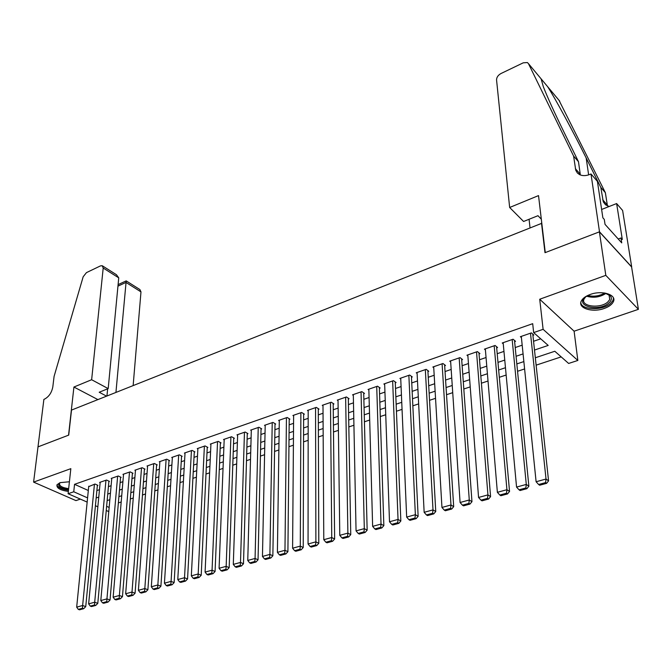 <?xml version="1.0" encoding="UTF-8"?>
<svg xmlns="http://www.w3.org/2000/svg" width="672" height="672" viewBox="0 0 672 672"><rect width="100%" height="100%" fill="white"/><g stroke="black" fill="none" stroke-linecap="round" stroke-linejoin="round"><path stroke-width="1.01" d="M69.409 481.765L60.035 482.647L57.002 484.756C56.339 488.04 60.127 490.266 68.359 491.417M604.204 308.482C608.84 306.818 611.864 304.609 613.284 301.871C617.24 294.823 602.112 289.909 590.159 294.496C585.623 296.176 582.674 298.343 581.305 301.014C577.391 308.129 592.343 312.917 604.204 308.482M541.808 223.289L71.509 410.08L68.72 435.112L38.002 446.872L33.6 482.11L75.944 500.606L80.354 499.103M541.481 222.97L544.992 252.689L599.407 231.848L631.596 266.96L638.4 309.33L605.808 275.352L539.717 299.233L543.11 329.322L577.844 360.452L568.63 363.451L554.812 351.263L535.324 357.764M539.717 299.233L574.106 331.195L638.4 309.33M574.106 331.195L577.844 360.452M118.364 502.933L121.187 502.001M130.334 498.985L133.266 498.019M142.481 494.987L145.513 493.979M154.804 490.921L157.954 489.88M167.311 486.797L170.579 485.713M180.012 482.605L183.397 481.488M192.898 478.355L196.409 477.196M205.985 474.037L209.622 472.836M219.282 469.652L223.037 468.409M232.781 465.2L236.67 463.915M246.49 460.681L250.513 459.354M260.417 456.086L264.583 454.709M274.562 451.416L278.872 449.996M288.935 446.678L293.395 445.208M303.551 441.857L308.162 440.336M318.394 436.96L323.165 435.389M333.488 431.987L338.419 430.357M348.835 426.922L353.926 425.242M364.434 421.781L369.701 420.042M380.293 416.548L385.736 414.75M396.43 411.23L402.058 409.374M412.843 405.812L418.648 403.897M429.534 400.31L435.54 398.328M446.527 394.708L452.726 392.658M463.814 389.004L470.215 386.887M481.404 383.2L488.023 381.016M499.321 377.294L506.15 375.043M517.549 371.28L524.605 368.953M536.122 365.156L561.196 356.882M599.407 231.848L605.808 275.352M97.356 485.554L97.927 485.36L95.012 484.025L88.704 486.629M108.872 481.589L109.452 481.387L106.537 480.035L99.607 482.437L100.136 482.681M120.548 477.557L121.136 477.355L118.23 475.986L111.199 478.422L111.737 478.674M132.392 473.474L132.989 473.264L130.091 471.878L122.951 474.348L123.505 474.617M144.413 469.325L145.018 469.123L142.128 467.712L134.887 470.215L135.45 470.492M156.601 465.125L157.223 464.906L154.342 463.478L146.992 466.024L147.563 466.309M168.983 460.858L169.604 460.639L166.732 459.186L159.272 461.773L159.86 462.067M181.541 456.523L182.171 456.305L179.315 454.835L171.738 457.456L172.334 457.758M194.292 452.122L194.93 451.903L192.083 450.408L184.397 453.071L185.002 453.382M207.236 447.661L207.883 447.434L205.044 445.922L197.24 448.619L197.862 448.946M220.374 443.125L221.038 442.898L218.207 441.361L210.286 444.108L210.916 444.444M233.722 438.522L234.394 438.295L231.571 436.733L223.524 439.522L224.171 439.874M247.271 433.852L247.951 433.616L245.146 432.029L236.972 434.86L237.628 435.229M261.03 429.106L261.719 428.87L258.93 427.258L250.631 430.13L251.303 430.517M275.008 424.284L275.713 424.04L272.933 422.411L264.499 425.326L265.188 425.729M289.204 419.387L289.926 419.143L287.154 417.48L278.594 420.445L279.292 420.865M303.635 414.414L304.357 414.162L301.61 412.474L292.908 415.489L293.622 415.918M318.293 409.357L319.032 409.105L316.294 407.383L307.457 410.449L308.188 410.903M333.194 404.216L333.942 403.956L331.229 402.217L322.241 405.325L322.988 405.804M348.331 398.992L349.096 398.731L346.399 396.959L337.268 400.126L338.033 400.621M363.728 393.683L364.501 393.422L361.822 391.616L352.54 394.834L353.321 395.354M379.378 388.29L380.167 388.013L377.504 386.19L368.063 389.458L368.869 390.004M395.287 382.805L396.094 382.528L393.456 380.663L383.855 383.989L384.678 384.56M411.474 377.219L412.289 376.942L409.668 375.052L399.907 378.428L400.756 379.033M427.93 371.54L428.761 371.255L426.166 369.331L416.237 372.775L417.102 373.405M444.671 365.77L445.519 365.476L442.949 363.518L432.844 367.021L433.742 367.693M461.706 359.89L462.563 359.596L460.026 357.605L449.744 361.166L450.66 361.872M479.044 353.917L479.917 353.615L477.397 351.59L466.939 355.211L467.88 355.958M496.675 347.827L497.566 347.525L495.079 345.467L484.436 349.154L485.411 349.944M514.634 341.636L515.542 341.326L513.08 339.234L502.244 342.989L503.252 343.829M109.217 499.892L109.813 500.153M534.492 350.053L548.201 345.425L533.652 332.598L532.694 323.677L74.542 484.319L88.318 490.51M96.877 490.568L99.473 489.686M108.41 486.629L111.107 485.705M120.112 482.63L122.909 481.673M131.981 478.573L134.887 477.574M144.026 474.449L147.034 473.424M156.248 470.274L159.373 469.207M168.647 466.032L171.889 464.923M181.238 461.731L184.59 460.58M194.015 457.363L197.492 456.17M206.984 452.928L210.588 451.693M220.156 448.426L223.885 447.149M233.528 443.856L237.384 442.537M247.111 439.211L251.101 437.842M260.904 434.49L265.037 433.079M274.915 429.702L279.191 428.24M289.153 424.838L293.572 423.326M303.618 419.891L308.179 418.328M318.318 414.868L323.03 413.255M333.253 409.76L338.125 408.089M348.432 404.569L353.472 402.847M363.871 399.294L369.079 397.513M379.562 393.926L384.938 392.087M395.514 388.475L401.075 386.568M411.743 382.922L417.488 380.957M428.249 377.278L434.188 375.253M445.04 371.54L451.172 369.44M462.126 365.694L468.451 363.535M479.514 359.755L486.049 357.521M497.204 353.707L503.95 351.397M515.214 347.55L522.186 345.164M533.551 341.275L540.716 338.831M532.913 335.336L533.837 335.017L531.409 332.884L520.372 336.706L521.413 337.604M87.158 502.093L68.107 493.727L70.837 468.661L33.6 482.11M68.107 493.727L73.752 491.77L87.578 497.893M74.542 484.319L73.752 491.77M533.652 332.598L543.11 329.322M108.788 511.602L106.243 510.485M97.852 506.797L95.424 505.73M106.621 506.327L109.158 507.452M523.858 361.586L516.827 363.93M505.47 367.718L498.666 369.986M487.41 373.741L480.816 375.942M469.669 379.663L463.294 381.788M452.239 385.476L446.065 387.534M435.12 391.188L429.139 393.179M418.295 396.799L412.499 398.731M401.755 402.318L396.144 404.183M385.493 407.736L380.066 409.55M369.508 413.07L364.258 414.817M353.791 418.312L348.709 420.008M338.327 423.469L333.413 425.107M323.123 428.543L318.368 430.13M308.171 433.532L303.568 435.061M293.454 438.438L289.002 439.925M278.972 443.268L274.672 444.704M264.718 448.022L260.568 449.408M250.698 452.701L246.683 454.037M236.888 457.304L233.008 458.598M223.297 461.84L219.551 463.092M209.916 466.301L206.296 467.51M196.745 470.694L193.242 471.862M183.767 475.028L180.39 476.154M170.982 479.287L167.723 480.371M158.39 483.487L155.249 484.537M145.984 487.628L142.96 488.636M133.762 491.702L130.847 492.677M121.724 495.718L118.91 496.658M109.855 499.674L107.142 500.581M96.172 497.96L98.776 497.087M107.738 494.063L110.443 493.147M119.473 490.098L122.279 489.149M131.376 486.083L134.291 485.1M143.455 482.009L146.479 480.984M155.711 477.868L158.852 476.809M168.16 473.668L171.402 472.576M180.785 469.409L184.153 468.275M193.603 465.083L197.089 463.907M206.615 460.69L210.227 459.472M219.836 456.229L223.574 454.969M233.251 451.702L237.124 450.4M246.884 447.107L250.883 445.754M260.728 442.436L264.869 441.034M274.789 437.69L279.073 436.246M289.078 432.869L293.504 431.374M303.593 427.972L308.171 426.426M318.343 422.99L323.081 421.394M333.337 417.934L338.234 416.279M348.583 412.784L353.64 411.079M364.073 407.56L369.306 405.796M379.831 402.242L385.232 400.42M395.85 396.833L401.436 394.951M412.146 391.339L417.917 389.39M428.728 385.745L434.683 383.737M445.586 380.05L451.744 377.975M462.748 374.262L469.098 372.12M480.211 368.374L486.772 366.156M497.977 362.376L504.756 360.083M516.071 356.269L523.076 353.909M530.485 333.203L546.025 479.035L548.57 480.866L532.778 334.085M521.287 336.386L536.105 481.748L546.025 479.035L545.572 482.614L538.625 484.504L539.658 485.226L546.596 483.344L545.572 482.614M548.57 480.866L546.596 483.344M538.625 484.504L536.105 481.748M604.901 293.042L610.184 295.722C612.125 298.074 611.638 300.544 608.731 303.131C598.811 312.068 574.493 306.004 585.278 297.175L587.58 295.571M585.732 296.806L584.161 298.872C579.986 306.382 600.104 309.044 607.74 302.039L609.756 299.561L609.076 295.184L607.034 293.698M580.793 302.761C581.784 310.162 602.574 310.716 610.453 303.568L612.973 300.476L613.486 298.032M68.552 489.644C61.345 488.62 58.094 486.671 58.792 483.798L60.077 482.639M60.161 482.605L59.598 483.286C59.06 485.915 62.084 487.696 68.662 488.628M56.96 484.831C57.876 487.612 61.715 489.418 68.485 490.249M509.653 207.488L496.558 79.951C496.591 77.322 498.061 75.188 500.968 73.534L523.253 62.824L527.386 62.546L528.461 63.647L573.611 156.097L575.753 170.293L577.408 173.04L579.6 174.636C582.565 176.022 586.026 175.946 589.966 174.401L590.999 173.972L599.508 231.806L545.269 252.588L538.524 195.594L509.653 207.488L523.589 221.483L537.953 215.704L541.313 219.156M559.003 100.313L605.363 192.662L600.827 187.438L586.169 157.954C572.578 130.486 555.038 98.112 547.663 86.705L541.12 78.851L543.287 86.587C547.344 97.028 554.215 112.148 563.9 131.956L578.474 161.7L580.247 174.216L575.358 168.655M578.474 161.7L573.611 156.097M605.363 192.662L607.454 205.943M609.168 206.489L605.539 204.809L603.288 201.869L600.827 187.438M599.508 231.806L631.688 266.927L622.616 210.47L616.627 203.557L622.314 239.484L620.962 237.98L618.232 239.005M590.999 173.972L597.408 181.364L602.868 217.812L604.288 219.391L605.035 224.372L621.734 242.894L620.962 237.98M529.998 227.539L529.074 219.274M616.627 203.557L601.616 209.462M133.148 385.535L140.977 291.883L125.992 282.425L117.953 286.146M115.937 392.389L126.193 280.879L118.096 284.626M37.951 446.897L68.552 435.17L73.92 387.03L91.644 379.722L103.202 268.036L102.203 265.7L100.464 265.894L86.436 272.63L83.16 276.797L54.088 376.396L52.811 386.904C51.685 392.708 48.896 396.799 44.444 399.168L43.882 399.403L37.993 446.914M73.92 387.03L97.868 399.58M91.644 379.722L108.192 388.618L99.196 392.238L106.537 396.127M108.192 388.618L118.742 277.847L103.202 268.036M126.227 280.904L139.919 289.565L140.977 291.883M106.957 395.968L107.638 388.844M102.656 265.986L116.432 274.705L118.742 277.847M512.173 339.545L526.285 484.428L528.872 486.217L514.517 340.452M503.143 342.67L516.558 487.082L526.285 484.428L525.848 487.964L519.036 489.812L520.078 490.526L526.89 488.678L525.848 487.964M528.872 486.217L526.89 488.678M519.036 489.812L516.558 487.082M494.189 345.778L506.923 489.712L509.544 491.467L496.574 346.702M485.318 348.844L497.372 492.316L506.923 489.712L506.503 493.214L499.817 495.029L500.867 495.726L507.553 493.92L506.503 493.214M509.544 491.467L507.553 493.92M499.817 495.029L497.372 492.316M476.524 351.893L487.922 494.894L490.577 496.625L478.951 352.842M467.804 354.917L478.556 497.456L487.922 494.894L487.511 498.364L480.95 500.144L482.017 500.825L488.578 499.052L487.511 498.364M490.577 496.625L488.578 499.052M480.95 500.144L478.556 497.456M459.161 357.907L469.274 499.985L471.962 501.682L461.63 358.865M450.593 360.872L460.085 502.496L469.274 499.985L468.88 503.42L462.437 505.168L463.52 505.84L469.955 504.092L468.88 503.42M471.962 501.682L469.955 504.092M462.437 505.168L460.085 502.496M442.1 363.812L450.971 504.983L453.692 506.646L444.612 364.787M433.684 366.727L441.949 507.444L450.971 504.983L450.593 508.385L444.268 510.098L445.36 510.754L451.676 509.048L450.593 508.385M453.692 506.646L451.676 509.048M444.268 510.098L441.949 507.444M425.334 369.625L433.003 509.888L435.75 511.518L427.879 370.6M417.06 372.49L424.15 512.308L433.003 509.888L432.634 513.257L426.426 514.937L427.535 515.584L433.734 513.904L432.634 513.257M435.75 511.518L433.734 513.904M426.426 514.937L424.15 512.308M408.853 375.329L415.363 514.702L418.135 516.306L411.432 376.32M400.714 378.151L406.661 517.079L415.363 514.702L415.002 518.036L408.912 519.691L410.021 520.321L416.119 518.675L415.002 518.036M418.135 516.306L416.119 518.675M408.912 519.691L406.661 517.079M392.65 380.94L398.042 519.431L400.84 521.002L395.254 381.931M384.644 383.712L389.5 521.758L398.042 519.431L397.69 522.732L391.709 524.353L392.826 524.983L398.815 523.362L397.69 522.732M400.84 521.002L398.815 523.362M391.709 524.353L389.5 521.758M376.715 386.459L381.024 524.076L383.846 525.622L379.352 387.458M368.844 389.189L372.632 526.361L381.024 524.076L380.688 527.344L374.808 528.94L375.942 529.553L381.814 527.965L380.688 527.344M383.846 525.622L381.814 527.965M374.808 528.94L372.632 526.361M361.049 391.885L364.308 528.637L367.156 530.158L363.703 392.885M353.304 394.565L356.059 530.888L364.308 528.637L363.98 531.88L358.201 533.442L359.344 534.047L365.123 532.484L363.98 531.88M367.156 530.158L365.123 532.484M358.201 533.442L356.059 530.888M345.635 397.228L347.886 533.123L350.75 534.618L348.323 398.219M338.024 399.865L339.78 535.332L347.886 533.123L347.567 536.332L341.888 537.869L343.039 538.457L348.718 536.928L347.567 536.332M350.75 534.618L348.718 536.928M341.888 537.869L339.78 535.332M330.473 402.478L331.75 537.524L334.631 538.994L333.186 403.469M322.988 405.073L323.786 539.7L331.75 537.524L331.439 540.708L325.861 542.22L327.02 542.8L332.598 541.288L331.439 540.708M334.631 538.994L332.598 541.288M325.861 542.22L323.786 539.7M315.554 407.644L315.89 541.85L318.797 543.295L318.293 408.635M308.188 410.197L308.062 543.992L315.89 541.85L315.588 545L310.103 546.496L311.27 547.067L316.756 545.58L315.588 545M318.797 543.295L316.756 545.58M310.103 546.496L308.062 543.992M300.88 412.726L300.3 546.109L303.223 547.529L303.635 413.717M293.63 415.237L292.597 548.209L300.3 546.109L300.006 549.234L294.613 550.696L295.789 551.258L301.174 549.797L300.006 549.234M303.223 547.529L301.174 549.797M294.613 550.696L292.597 548.209M286.44 417.732L284.97 550.292L287.91 551.687L289.212 418.715M279.3 420.202L277.402 552.359L284.97 550.292L284.684 553.384L279.384 554.82L280.568 555.374L285.869 553.946L284.684 553.384M287.91 551.687L285.869 553.946M279.384 554.82L277.402 552.359M272.227 422.654L269.9 554.408L272.857 555.778L275.016 423.637M265.205 425.082L262.458 556.433L269.9 554.408L269.623 557.474L264.415 558.886L265.6 559.432L270.808 558.02L269.623 557.474M272.857 555.778L270.808 558.02M264.415 558.886L262.458 556.433M258.233 427.501L255.074 558.449L258.048 559.801L261.047 428.476M251.32 429.895L247.758 560.448L255.074 558.449L254.814 561.49L249.69 562.884L250.883 563.413L256.007 562.027L254.814 561.49M258.048 559.801L256.007 562.027M249.69 562.884L247.758 560.448M244.457 432.272L240.5 562.43L243.491 563.758L247.288 433.238M237.653 434.624L233.302 564.396L240.5 562.43L240.248 565.438L235.2 566.807L236.401 567.336L241.441 565.975L240.248 565.438M243.491 563.758L241.441 565.975M235.2 566.807L233.302 564.396M230.899 436.968L226.162 566.345L229.169 567.655L233.738 437.934M224.196 439.286L219.08 568.277L226.162 566.345L225.918 569.327L220.954 570.671L222.163 571.192L227.119 569.848L225.918 569.327M229.169 567.655L227.119 569.848M220.954 570.671L219.08 568.277M217.543 441.588L212.058 570.192L215.074 571.486L220.399 442.554M210.941 443.881L205.094 572.09L212.058 570.192L211.814 573.157L206.934 574.476L208.144 574.988L213.024 573.67L211.814 573.157M215.074 571.486L213.024 573.67M206.934 574.476L205.094 572.09M204.389 446.149L198.181 573.98L201.205 575.249L207.262 447.098M197.887 448.4L191.327 575.854L198.181 573.98L197.946 576.912L193.141 578.222L194.359 578.718L199.156 577.424L197.946 576.912M201.205 575.249L199.156 577.424M193.141 578.222L191.327 575.854M191.436 450.635L184.523 577.71L187.564 578.962L194.317 451.584M185.035 452.852L177.778 579.55L184.523 577.71L184.296 580.616L179.567 581.902L180.785 582.397L185.514 581.112L184.296 580.616M187.564 578.962L185.514 581.112M179.567 581.902L177.778 579.55M178.676 455.053L171.083 581.372L174.132 582.607L181.574 455.994M172.368 457.237L164.438 583.187L171.083 581.372L170.864 584.262L166.211 585.522L167.437 586.009L172.082 584.749L170.864 584.262M174.132 582.607L172.082 584.749M166.211 585.522L164.438 583.187M166.11 459.404L157.853 584.984L160.91 586.202L169.016 460.337M159.894 461.555L151.318 586.774L157.853 584.984L157.643 587.849L153.056 589.092L154.283 589.571L158.861 588.336L157.643 587.849M160.91 586.202L158.861 588.336M153.056 589.092L151.318 586.774M153.72 463.697L144.824 588.546L147.89 589.739L156.643 464.621M147.596 465.814L138.39 590.302L144.824 588.546L144.623 591.377L140.112 592.603L141.347 593.074L145.849 591.856L144.623 591.377M147.89 589.739L145.849 591.856M140.112 592.603L138.39 590.302M141.523 467.922L132.006 592.04L135.08 593.216L144.446 468.846M135.484 470.014L125.664 593.771L132.006 592.04L131.804 594.854L127.369 596.064L128.604 596.526L133.039 595.325L131.804 594.854M135.08 593.216L133.039 595.325M127.369 596.064L125.664 593.771M129.494 472.088L119.381 595.484L122.464 596.644L132.426 472.996M123.547 474.146L113.14 597.19L119.381 595.484L119.188 598.282L114.82 599.466L116.054 599.928L120.422 598.744L119.188 598.282M122.464 596.644L120.422 598.744M114.82 599.466L113.14 597.19M117.642 476.188L106.949 598.878L110.04 600.02L120.582 477.095M111.779 478.22L100.8 600.558L106.949 598.878L106.764 601.65L102.455 602.818L103.69 603.271L107.999 602.104L106.764 601.65M110.04 600.02L107.999 602.104M102.455 602.818L100.8 600.558M105.958 480.236L94.702 602.221L97.793 603.347L108.914 481.135M100.178 482.236L88.645 603.876L94.702 602.221L94.517 604.968L90.283 606.119L91.518 606.564L95.76 605.422L94.517 604.968M97.793 603.347L95.76 605.422M90.283 606.119L88.645 603.876M94.441 484.226L82.639 605.514L85.739 606.623L97.398 485.117M88.746 486.2L76.675 607.144L82.639 605.514L82.463 608.244L78.288 609.378L79.531 609.815L83.706 608.681L82.463 608.244M85.739 606.623L83.706 608.681M78.288 609.378L76.675 607.144M606.052 293.353C599.945 297.259 593.452 298.2 586.564 296.192M587.731 295.495C593.695 296.906 599.365 296.083 604.733 293.017M602.692 199.752L607.244 204.935M559.759 101.212L547.663 86.705M541.12 78.851L528.461 63.647M586.169 157.954L588.638 174.888M609.076 295.184L610.184 295.722M609.118 295.226L609.756 299.561M542.329 80.472L541.094 79.002"/></g></svg>
